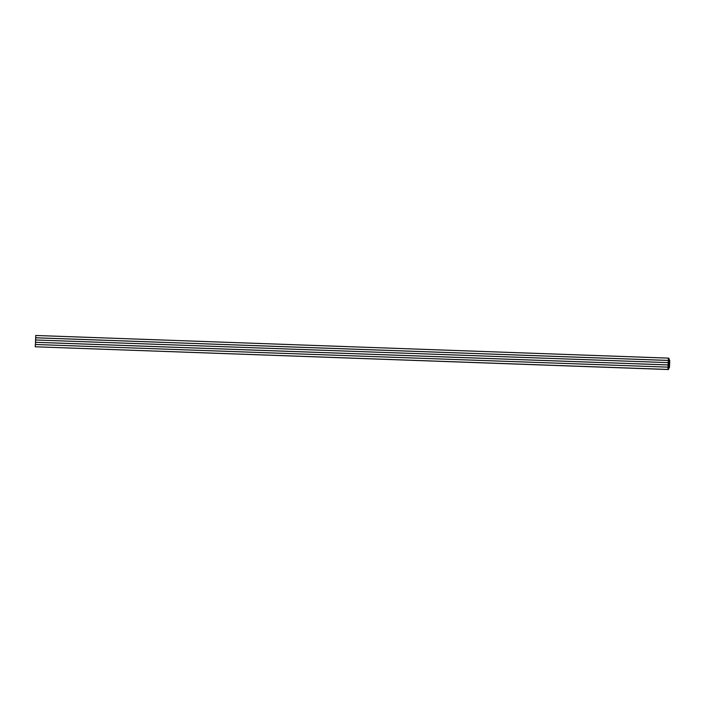 <?xml version="1.0" encoding="UTF-8"?>
<svg xmlns="http://www.w3.org/2000/svg" width="705" height="705" viewBox="0 0 705 705"><rect width="100%" height="100%" fill="white"/><g stroke="black" fill="none" stroke-linecap="round" stroke-linejoin="round"><path stroke-width="1.06" d="M668.393 358.122L667.917 369.438L668.499 369.526L669.389 360.378L668.834 361.603L668.975 358.211L668.393 358.122L35.726 335.474L35.691 339.986M668.296 360.422L35.629 337.774M668.455 360.449L35.788 337.801M668.208 362.626L35.532 339.977L35.506 344.489M668.111 364.926L35.435 342.277M668.269 364.952L35.594 342.304M668.014 367.138L35.347 344.489L35.25 346.789L668.499 369.526M667.917 369.438L35.25 346.789M669.309 367.552L669.609 360.414L669.115 360.008L668.834 361.603L669.133 359.365L669.75 360.44L669.45 367.578L668.763 368.442L668.64 366.142L669.08 367.543"/></g></svg>
